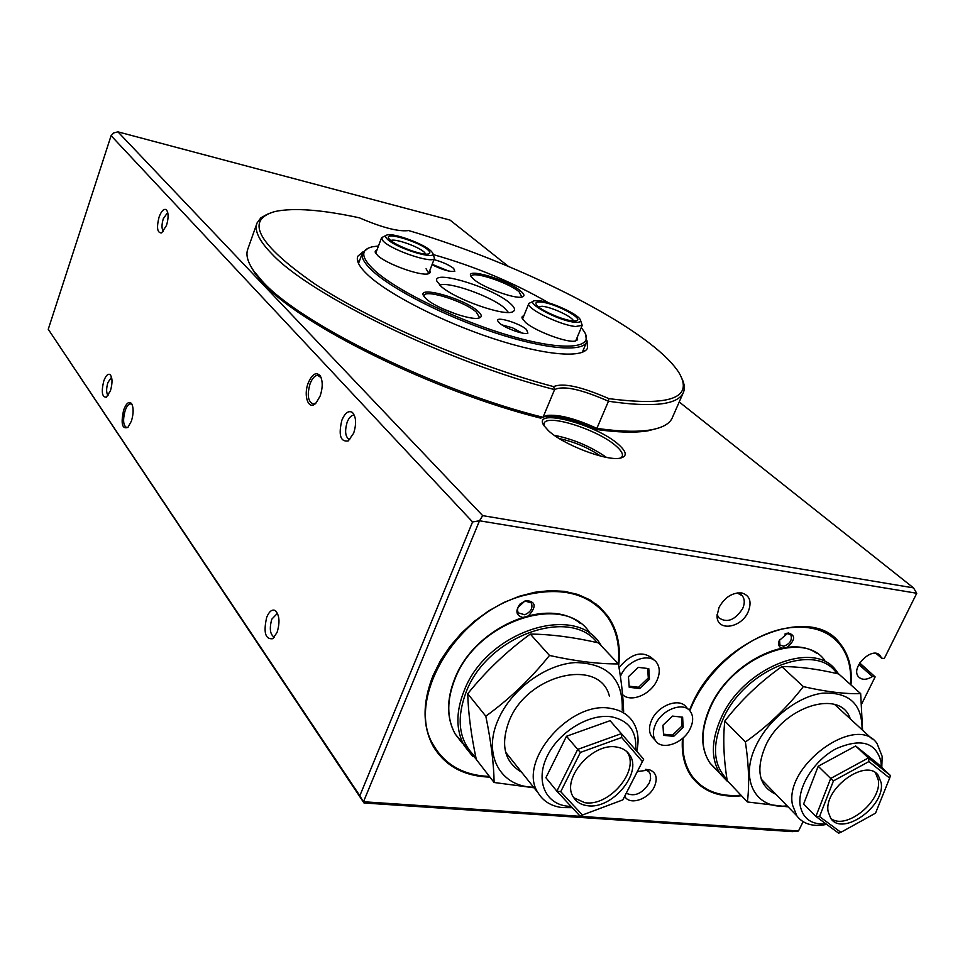 <?xml version="1.0" encoding="UTF-8"?>
<svg xmlns="http://www.w3.org/2000/svg" width="965" height="965" viewBox="0 0 965 965"><rect width="100%" height="100%" fill="white"/><g stroke="black" fill="none" stroke-linecap="round" stroke-linejoin="round"><path stroke-width="1.45" d="M587.154 805.654C611.689 810.118 642.931 772.941 629.65 754.932C626.816 750.637 622.534 748.02 616.804 747.091C592.679 741.964 560.689 779.093 573.463 797.259C576.407 801.999 580.966 804.798 587.154 805.654M573.741 797.705L584.669 802.651C609.168 807.138 640.35 770.022 627.069 752.025L626.719 751.518M635.682 749.901C636.936 731.723 629.035 720.722 611.979 716.899C589.977 713.038 559.242 731.41 547.384 755.788C535.201 780.118 544.887 803.592 567.106 806.149L571.099 806.45M572.233 807.681L561.847 807.56C551.075 806.089 543.15 801.179 538.084 792.832C516.601 761.795 570.894 699.263 611.533 708.575C620.977 710.252 628.07 714.619 632.847 721.663C638.046 729.829 639.349 739.66 636.755 751.156M566.479 736.271L545.901 777.706L556.853 791.155L577.709 749.395L566.479 736.271L610.073 720.686L643.667 759.202L622.847 799.876L579.941 815.956L556.853 791.155L560.725 791.686L582.414 815.027L622.811 799.889L642.4 761.602L621.653 737.489L580.375 752.435L560.725 791.686M580.375 752.435L577.709 749.395L621.629 733.545L621.653 737.489M582.414 815.027L579.941 815.956M642.4 761.602L643.667 759.202M828.187 811.83L830.769 818.38C842.457 836.836 885.496 806.258 881.166 782.76L878.307 775.498C866.498 757.38 823.205 788.61 828.187 811.83M830.708 818.308C845.581 830.901 882.275 801.348 878.319 780.07L875.496 772.856M881.214 766.922L881.009 761.795C875.955 742.206 860.925 737.887 835.943 748.816C813.917 760.529 797.066 787.621 800.226 805.859C803.001 818.827 811.649 824.87 826.173 824.001L821.42 825.244C810.479 826.149 802.289 823.012 796.837 815.847L792.554 805.136C783.484 765.848 856.727 712.894 877.064 743.557L882.155 756.331L881.793 767.465M826.728 824.4L821.42 825.244M818.187 766.258L803.64 803.99L815.883 816.438L830.672 778.466L818.187 766.258L855.653 745.993L877.68 763.617L890.43 775.546L889.658 778.104L868.91 761.578L833.446 780.89L819.526 816.583L840.877 832.325L875.545 813.145L889.658 778.104M833.446 780.89L830.672 778.466L868.391 757.947L855.653 745.993M868.91 761.578L868.391 757.947L890.43 775.546M840.877 832.325L838.621 833.157L815.883 816.438L819.526 816.583M548.313 430.559L544.031 425.71C530.871 407.061 596.527 424.13 618.806 444.744C626.912 452.09 627.31 456.566 620.025 458.182C606.334 461.246 562.607 444.431 548.313 430.559M620.64 458.073L622.16 456.542C623.245 454.069 621.315 450.643 616.37 446.276C598.795 430.016 547.203 413.43 544.163 423.237L543.995 425.674M123.689 409.92C126.306 403.189 128.924 401.054 131.517 403.515C133.713 407.556 133.677 413.418 131.409 421.114L127.911 427.374C122.085 429.437 120.685 423.623 123.689 409.92M132.181 404.709L130.468 403.792C128.478 404.033 126.705 406.313 125.136 410.62C122.639 420.197 123.218 425.855 126.861 427.592L128.08 427.206M308.281 382.852C312.286 373.865 316.279 371.549 320.259 375.904C322.889 381.054 322.853 387.761 320.139 396.012L316.243 402.755C308.872 411.404 302.926 396.145 308.281 382.852M321.116 377.629L317.642 375.301C314.711 375.59 312.19 378.389 310.079 383.696C306.906 395.18 307.992 401.947 313.348 403.997L316.098 402.9M277.1 632.365C280.115 622.172 279.488 614.898 275.194 610.531C272.021 609.108 269.199 611.352 266.702 617.286C263.288 632.461 265.327 639.602 272.818 638.697L277.1 632.365M277.462 613.282L271.804 619.18C269.211 628.553 270.055 634.584 274.35 637.262M353.648 433.225C356.664 423.538 356.169 416.554 352.153 412.272C348.389 410.39 344.963 413.008 341.887 420.161C338.305 435.155 340.428 442.079 348.244 440.921L353.648 433.225M354.348 415.227L353.673 415.155C351.127 415.42 348.956 417.761 347.159 422.163C344.481 431.464 345.325 437.314 349.716 439.714M166.511 225.4C168.718 217.74 168.61 212.481 166.209 209.646C163.736 208.512 161.36 210.997 159.056 217.113C156.402 227.8 157.271 233.072 161.65 232.915L166.511 225.4M167.717 212.409L163.29 218.741C161.541 224.724 161.589 228.946 163.399 231.407M110.456 390.741C112.664 382.816 112.507 377.399 109.974 374.492C107.803 373.552 105.728 375.735 103.762 381.042C101.18 391.874 102.037 397.266 106.355 397.218L110.456 390.741M111.542 377.146L107.887 382.586C106.162 388.642 106.222 392.972 108.056 395.602M624.717 796.246C629.397 805.896 649.047 799.285 654.523 786.354C657.816 778.079 656.212 772.579 649.722 769.865L637.322 771.602M626.249 793.242C634.729 797.018 642.4 793.604 649.276 782.989L650.579 778.755L650.265 774.147L649.349 772.253L645.428 769.346M748.177 611.834C752.025 601.774 749.889 595.465 741.771 592.944C732.339 592.401 724.739 597.263 718.985 607.504L717.055 615.791C716.525 631.761 741.168 628.456 748.177 611.834M717.104 614.379L718.672 617.66C726.85 623.366 734.848 620.35 742.64 608.638C744.896 603.463 744.787 599.193 742.314 595.815L737.139 592.92M600.592 456.059C587.938 447.567 574.175 441.741 559.302 438.593M606.442 457.362C590.556 446.409 573.186 439.051 554.308 435.312M618.662 665.561C621.038 646.478 617.455 630.024 607.914 616.201L599.748 607.045L589.639 599.711L577.806 594.428L564.513 591.364L550.086 590.616L534.887 592.257L519.303 596.249L503.742 602.522L488.628 610.929L474.37 621.255L461.354 633.233L449.943 646.526L440.414 660.772L433.044 675.609C422.441 702.508 422.429 725.957 432.995 745.945C444.889 765.896 463.876 776.282 489.943 777.115M689.396 710.337L691.977 704.39C719.794 639.614 810.962 603.39 839.659 643.04C848.657 654.017 852.433 667.985 850.973 684.945M741.506 795.775C719.239 797.826 702.484 791.312 691.266 776.222C684.306 766.065 681.374 753.484 682.472 738.466M861.721 703.871L875.146 676.875L872.444 676.525C866.558 680.06 861.95 680.18 858.597 676.887C849.948 667.804 872.517 645.609 880.213 655.645L881.576 658.142L884.29 658.516L916.75 593.258L479.508 520.774L363.503 801.746L798.489 830.998L792.506 831.625L363.998 802.976L48.25 329.27L359.836 795.751L472.573 521.944L111.096 135.679L48.25 329.27M798.489 830.998L803.121 821.673M508.398 266.388L450.04 220.08L117.923 131.843L482.681 515.636L913.493 587.878L679.227 401.971M872.444 676.525L858.79 664.535M881.576 658.142L876.099 653.438M859.55 663.196L875.146 676.875L859.706 662.955M913.493 587.878L916.75 593.258M472.573 521.944L479.508 520.774L482.681 515.636M117.923 131.843L113.725 132.929L111.096 135.679M363.998 802.976L359.836 795.751M521.848 297.051L519.086 291.756C508.314 282.492 472.645 270.743 471.415 276.123L471.318 276.859M473.719 279.307L471.161 276.629C464.02 266.991 507.421 279.657 520.509 290.899C524.526 294.228 524.984 296.267 521.908 297.039C514.61 299.15 482.983 287.546 473.719 279.307M522.728 318.522L522.62 319.451M577.179 337.436L577.589 339.776L575.345 341.031C567.384 343.154 535.515 331.284 525.515 322.443L521.896 317.859L522.282 316.496L523.886 315.676M478.785 318.088L479.412 317.364L476.3 312.081C465.046 301.683 425.674 289.03 424.13 295.399L424.045 296.484M457.06 314.409L442.465 308.655M426.277 298.909L423.973 296.388C415.348 284.88 463.96 298.342 477.856 311.14C482.09 314.892 482.343 317.22 478.64 318.112C469.967 320.537 435.77 308.004 426.277 298.909M375.94 252.721L375.855 253.578M429.847 270.333L430.33 272.576L428.255 273.831C420.342 276.219 386.434 263.976 377.677 255.532L375.108 252.034L375.445 250.719L376.989 249.911M448.737 271.081L432.163 264.35M432.018 264.712C442.332 269.85 449.931 272.046 454.792 271.322L453.683 268.415C448.797 264.796 442.235 261.865 433.997 259.621M585.767 334.698L586.515 342.249C582.016 352.358 544.079 349.004 494.55 332.648C445.082 316.375 392.924 289.777 372.623 271.008C364.107 263.107 360.741 256.992 362.55 252.661L368.075 248.234M378.473 245.991L372.381 246.787C360.319 249.67 360.922 257.438 374.191 270.079C396.724 291.008 459.642 321.454 512.343 336.435C565.225 351.598 595.115 348.244 584.139 331.49L581.268 327.63M508.422 312.431L504.418 307.919C491.209 296.243 448.158 281.032 439.751 285.158M440.981 286.279L436.88 281.129C432.006 269.139 491.933 287.305 509.653 302.938C514.659 307.147 515.793 310.03 513.054 311.599C505.6 317.027 454.901 299.283 440.981 286.279M522.21 333.07L512.512 327.823L501.884 324.867M526.528 329.487C519.363 323.082 495.696 315.953 497.711 320.85L499.568 323.154C505.358 328.438 524.779 335.265 527.903 333.13L526.528 329.487M548.795 302.913C513.911 282.709 475.407 266.605 433.273 254.579M428.255 273.831L428.725 273.252L426.072 268.765M575.417 341.019L575.996 340.271M653.582 738.539L651.58 736.355C648.806 732.001 648.806 726.633 651.58 720.24C657.925 705.15 679.987 697.14 686.441 707.442L688.347 709.396M690.494 728.032C684.052 743.122 661.894 751.156 655.476 740.589C652.702 736.235 652.702 730.855 655.488 724.45C661.869 709.323 683.992 701.266 690.445 711.567C693.377 716.018 693.389 721.506 690.494 728.032M672.509 716.102L662.967 725.222L663.594 735.342L673.703 736.343L683.172 727.284L682.617 717.176L672.509 716.102M663.522 734.184L672.509 735.077L681.978 726.03L681.483 717.055M681.978 726.03L683.172 727.284M672.509 735.077L673.703 736.343M620.386 676.489L620.688 675.802C627.129 660.096 650.012 652.05 656.851 662.907C659.951 667.599 660.036 673.329 657.105 680.12C651.073 694.39 630.893 702.966 622.594 694.631M618.999 667.587C631.363 653.184 642.642 650.265 652.847 658.818L654.475 660.482M638.275 667.358L628.456 676.718L629.228 687.309L639.747 688.515L649.481 679.215L648.794 668.636L638.275 667.358M629.156 686.175L638.565 687.261L648.299 677.973L647.672 668.504M648.299 677.973L649.481 679.215M638.565 687.261L639.747 688.515M522.21 617.25C516.046 615.248 515.274 610.881 519.882 604.162L525.768 600.495C535.792 601.412 536.793 606.382 528.796 615.441M524.743 614.765C530.919 611.955 533.114 607.998 531.317 602.884L524.984 601.05L520.087 604.102C517.469 607.25 516.89 610.182 518.362 612.896L524.743 614.765M518.06 607.335L524.888 601.074M618.215 663.739C620.073 645.597 616.454 629.928 607.335 616.756C589.615 593.801 562.462 586.539 525.865 594.971C457.338 610.893 404.275 699.553 433.695 745.535C445.348 765.112 463.924 775.414 489.424 776.439M781.698 648.13C778.791 646.924 777.983 644.379 779.238 640.495L788.128 632.944C795.691 635.139 795.401 639.928 787.271 647.31M779.527 639.831L779.913 644.982L783.773 646.248C790.166 643.739 792.506 639.892 790.781 634.717L786.957 633.462L784.822 634.114M850.442 684.462C851.709 667.925 847.958 654.294 839.152 643.571C827.693 630.519 811.107 625.26 789.406 627.793C750.686 632.304 705.343 669.951 689.818 710.795M683.16 737.863C681.966 752.965 684.861 765.595 691.845 775.776C702.846 790.576 719.227 797.066 741.011 795.244M494.104 782.494L476.3 759.467C471.125 735.053 468.266 713.147 467.723 693.751C486.119 670.94 506.975 651.049 530.304 634.077C551.039 634.282 573.777 637.226 598.505 642.895L618.384 663.908C598.722 664.089 575.755 661.266 549.483 655.452C530.834 678.709 509.604 698.95 485.805 716.187C491.113 741.952 493.875 764.063 494.104 782.494L534.055 787.79M521.595 772.205C504.381 761.892 500.244 744.763 509.194 720.819C527.409 674.065 599.796 657.262 609.361 696.006M533.573 787.187C500.497 786.97 482.391 754.702 498.181 719.733C510.98 689.661 545.514 664.246 575.49 662.557C607.757 663.353 623.342 679.191 622.232 710.071M623.631 711.591C623.209 697.333 621.46 681.435 618.384 663.908M467.723 693.751L485.805 716.187M530.304 634.077L549.483 655.452M747.368 801.963L727.176 780.601C723.69 758.381 722.894 738.539 724.799 721.084C741.011 700.204 760.022 682.038 781.819 666.61C798.369 666.489 817.343 668.938 838.754 673.98L860.671 693.654C845.014 694.088 825.895 691.748 803.326 686.61C786.921 707.876 767.609 726.319 745.402 741.964C748.876 765.305 749.528 785.305 747.368 801.963L788.128 806.885M775.944 794.328C758.924 786.318 755.426 770.239 765.45 746.054C783.134 706.187 841.01 688.383 850.274 718.865M787.126 805.847C755.655 809.888 739.045 779.479 756.307 745.161C768.791 719.009 797.717 696.368 822.506 693.196C849.103 691.821 862.288 704.004 862.071 729.745M862.589 730.216L860.671 693.654M724.799 721.084L745.402 741.964M781.819 666.61L803.326 686.61M648.637 342.587C596.515 302.636 495.528 256.099 408.267 230.454L407.471 230.683C397.363 231.552 381.368 227.282 359.487 217.849C321.96 209.707 293.843 207.584 275.122 211.48C244.471 219.972 257.703 244.133 314.807 283.939C372.671 321.912 473.26 365.337 553.645 386.639C562.848 382.586 581.232 386.567 608.782 398.605C670.132 406.53 693.594 398.026 679.203 373.105C673.558 364.01 663.365 353.841 648.637 342.587M256.786 223.771L247.909 248.825C245.556 254.639 247.571 262.118 253.964 271.249L262.311 281.225C299.705 323.468 436.675 390.994 543.03 417.314L540.557 418.11C435.275 391.923 300.465 325.314 263.433 283.481L255.146 273.565L250.719 266.147M362.997 251.805L357.81 256.232C355.94 260.707 359.354 267.003 368.015 275.122C388.738 294.482 442.223 321.84 493.031 338.522C543.886 355.289 582.848 358.594 587.516 348.112L587.01 340.766M359.619 260.49L357.738 261.467M682.026 378.811C684.704 384.42 685.053 389.233 683.051 393.262C676.972 404.926 652.111 407.592 608.457 401.247L596.877 428.376C575.598 418.641 559.049 414.323 547.239 415.408L543.03 417.314L554.573 389.607C448.025 362.357 310.103 295.121 272.046 254.072C259.03 240.755 254.048 230.358 257.1 222.891L260.84 217.873L267.414 214.146M658.637 428.014L648.203 430.776C635.465 432.947 617.938 432.489 595.646 429.401L596.877 428.376C619.735 431.596 637.648 432.115 650.627 429.907C662.05 427.893 669.167 424.081 671.99 418.448L672.569 417.121M595.646 429.401C573.777 419.546 556.805 415.191 544.743 416.337L544.091 416.47M584.235 351.405L583.523 349.39M608.782 398.605L608.457 401.247C581.22 389.221 563.258 385.337 554.573 389.607L553.645 386.639M539.194 300.742L534.755 300.706C523.488 301.973 558.204 320.826 574.597 322.214C579.651 322.696 581.485 321.731 580.098 319.331C577.034 313.637 551.28 301.949 539.194 300.742M580.544 320.356L582.209 325.35L575.635 326.508C559.953 325.253 525.093 307.98 528.856 303.42L533.38 301.261M541.377 302.057C555.744 303.42 585.695 319.62 575.936 320.85L572.354 320.85C561.968 319.946 538.928 309.524 536.323 304.566C535.08 302.395 536.769 301.562 541.377 302.057M573.379 320.935C573.005 317.075 552.077 307.196 542.378 306.279L538.193 306.581M386.965 238.801C395.517 248.331 439.401 261.479 432.296 252.456L431.174 251.165C424.552 244.133 394.166 232.879 387.255 234.917C385.083 235.436 384.987 236.727 386.965 238.801M432.754 253.445L434.503 258.282C433.55 264.386 391.09 250.116 383.069 240.936L381.597 237.679L385.988 235.46M389.764 239.573L388.955 238.62C382.948 230.768 420.631 242.07 428.448 250.393C430.342 252.299 430.294 253.481 428.315 253.952C422.332 255.773 395.155 245.653 389.764 239.573M425.722 254.072L424.6 252.504C419.353 246.835 394.215 237.933 390.897 240.599M590.291 633.691C565.792 592.015 477.313 620 455.046 678.841C446.626 699.951 446.662 718.322 455.154 733.955L462.621 743.629M601.678 646.26L600.495 644.475C576.009 602.655 486.891 631.086 464.298 690.349C455.782 711.603 455.757 730.071 464.262 745.752L472.693 756.355M597.142 642.594C569.965 606.466 487.651 635.875 466.397 691.386C455.697 719.492 458.858 741.458 475.854 757.272M824.713 660.301C802.615 629.289 732.182 657.213 710.542 707.188C700.566 729.854 700.409 748.514 710.071 763.182L716.5 769.986M838.585 673.944L835.992 670.41C813.929 639.337 743.05 667.635 721.132 717.924C711.012 740.722 710.795 759.479 720.457 774.171L727.453 781.421M836.836 673.546C816.294 641.218 745.016 668.576 723.099 718.877C711.82 744.968 713.111 765.112 726.983 779.286M627.069 752.025L629.65 754.932M505.636 752.218L538.084 792.832M834.689 704.498L872.251 739.118M761.24 779.189L796.837 815.847M875.545 772.893L878.307 775.498M132.121 404.552L131.517 403.515M320.971 377.399L320.259 375.904M276.424 611.629L275.194 610.531M353.455 413.611L352.153 412.272M354.384 415.3L353.673 415.155M166.812 210.261L166.209 209.646M318.981 375.566L317.642 375.301M131.192 403.925L130.468 403.792M645.633 769.346L649.722 769.865M737.284 592.944L741.771 592.944M740.553 594.223L742.314 595.815M648.046 770.794L649.349 772.253M595.815 603.788L607.914 616.201M829.924 634.524L839.659 643.04M880.213 655.645L878.801 654.439M582.305 352.322L586.515 342.249M358.51 263.457L362.357 253.156M651.58 736.355L655.476 740.589M530.376 601.87L531.317 602.884M433.695 745.535L430.933 741.844M790.021 634.041L790.781 634.717M691.845 775.776L689.106 772.808M785.993 633.667L786.982 633.185M476.276 759.334L455.154 733.955C446.506 718.081 446.421 699.541 454.889 678.335C474.551 627.286 547.264 596.02 580.086 623.245M729.045 782.591L710.071 763.182C700.18 748.201 700.264 729.359 710.312 706.633C729.685 662.605 788.875 633.257 816.716 653.281M255.146 273.565L253.964 271.249M671.99 418.448L683.051 393.262M648.203 430.776L650.627 429.907M547.239 415.408L544.743 416.337M522.68 318.655L528.808 303.553M575.936 340.416L582.209 325.35M428.725 273.252L434.503 258.282M375.892 252.83L381.549 237.8"/></g></svg>
